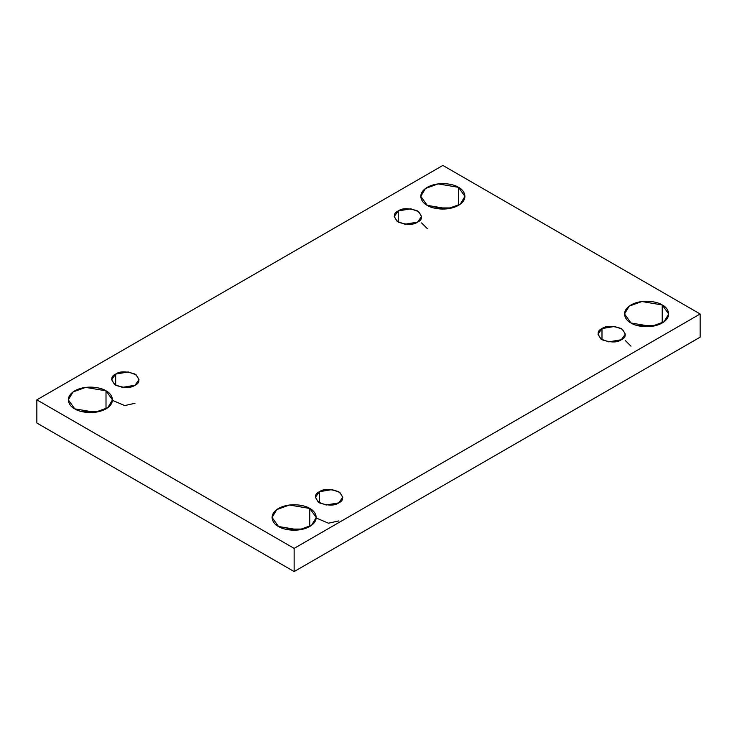 <?xml version="1.0" encoding="UTF-8"?>
<svg xmlns="http://www.w3.org/2000/svg" width="737" height="737" viewBox="0 0 737 737"><rect width="100%" height="100%" fill="white"/><g stroke="black" fill="none" stroke-linecap="round" stroke-linejoin="round"><path stroke-width="1.11" d="M81.19 411.43L99.587 411.43L81.19 411.43M106.008 408.86L106.008 390.822L85.667 387.386L73 391.983L68.301 399.841L74.778 408.86C69.582 406.584 63.428 397.621 74.778 390.822C86.542 384.272 102.065 387.828 106.008 390.822C111.204 393.097 117.349 402.061 106.008 408.86C94.235 415.41 78.712 411.854 74.778 408.86L95.11 412.296L107.777 407.699L112.475 399.841L106.008 390.822L106.008 408.86M433.66 207.935L452.057 207.935L433.66 207.935M458.478 205.356L458.478 187.327L438.137 183.891L425.47 188.479L420.781 196.346L427.248 205.356C422.052 203.08 415.898 194.126 427.248 187.327C439.012 180.777 454.536 184.324 458.478 187.327C463.674 189.602 469.819 198.566 458.478 205.356C446.705 211.906 431.182 208.359 427.248 205.356L447.58 208.801L460.247 204.204L464.946 196.346L458.478 187.327L458.478 205.356M284.943 529.065L303.34 529.065L284.943 529.065M309.752 526.485L309.752 508.456L289.42 505.02L276.753 509.617L272.054 517.475L278.522 526.485C273.326 524.219 267.181 515.255 278.522 508.456C290.295 501.906 305.818 505.462 309.752 508.456C314.948 510.732 321.102 519.696 309.752 526.485C297.988 533.035 282.464 529.488 278.522 526.485L298.863 529.931L311.53 525.334L316.219 517.475L309.752 508.456L309.752 526.485M637.413 325.57L655.81 325.57L637.413 325.57M662.222 322.99L662.222 304.961L641.89 301.525L629.223 306.113L624.525 313.98L630.992 322.99C625.796 320.715 619.651 311.76 630.992 304.961C642.765 298.411 658.288 301.958 662.222 304.961C667.418 307.237 673.572 316.191 662.222 322.99C650.458 329.54 634.935 325.994 630.992 322.99L651.333 326.436L664 321.839L668.699 313.98L662.222 304.961L662.222 322.99M601.991 328.573L597.993 334.156L600.895 339.02L608.734 341.867L621.328 339.739C617.311 342.696 610.862 342.696 601.991 339.739C596.878 334.616 596.878 330.895 601.991 328.573C606.017 325.616 612.456 325.616 621.328 328.573C626.45 333.695 626.45 337.417 621.328 339.739L625.335 334.156L622.424 329.292L614.584 326.445L601.991 328.573L601.991 339.739L601.991 328.573M319.425 491.717L315.418 497.3L318.329 502.164L326.169 505.002L338.753 502.874C334.736 505.831 328.287 505.831 319.425 502.874C314.303 497.761 314.303 494.039 319.425 491.717C323.442 488.76 329.89 488.76 338.753 491.717C343.875 496.83 343.875 500.552 338.753 502.874L342.76 497.3L339.849 492.427L332.009 489.589L319.425 491.717L319.425 502.874L319.425 491.717M115.672 374.083L111.665 379.666L114.576 384.53L122.416 387.376L135.009 385.239C130.983 388.196 124.544 388.196 115.672 385.239C110.55 380.126 110.55 376.404 115.672 374.083C119.689 371.126 126.138 371.126 135.009 374.083C140.122 379.205 140.122 382.918 135.009 385.239L139.007 379.666L136.105 374.792L128.266 371.955L115.672 374.083L115.672 385.239L115.672 374.083M398.247 210.939L394.24 216.521L397.151 221.386L404.991 224.232L417.575 222.104C413.558 225.061 407.11 225.061 398.247 222.104C393.125 216.982 393.125 213.26 398.247 210.939C402.264 207.981 408.713 207.981 417.575 210.939C422.697 216.061 422.697 219.783 417.575 222.104L421.582 216.521L418.671 211.657L410.831 208.811L398.247 210.939L398.247 222.104L398.247 210.939M294.137 571.571L700.15 337.159L700.15 313.98L294.137 548.383L294.137 571.571L294.137 548.383L36.85 399.841L442.863 165.429L700.15 313.98L700.15 337.159L294.137 571.571L36.85 423.02L36.85 399.841L36.85 423.02L294.137 571.571M294.137 548.383L700.15 313.98L442.863 165.429L36.85 399.841L294.137 548.383M421.582 222.942L427.248 228.544M625.335 340.568L630.992 346.178M112.475 400.366L124.728 405.58L135.009 403.277M316.219 518L328.472 523.215L338.753 520.912"/></g></svg>
